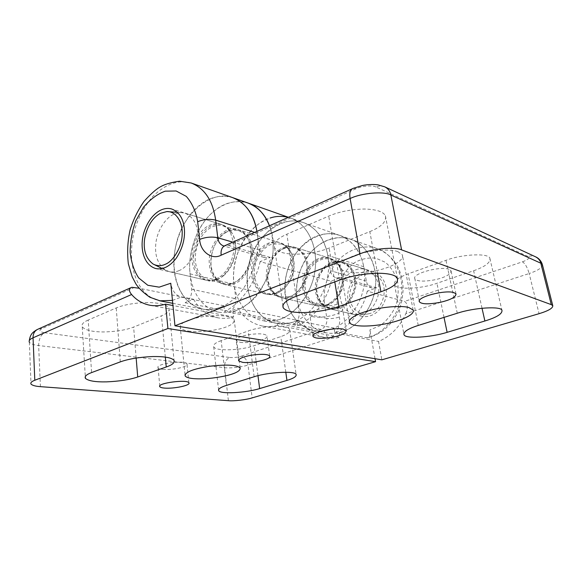 <?xml version="1.0" encoding="UTF-8"?>
<svg xmlns="http://www.w3.org/2000/svg" width="582" height="582" viewBox="0 0 582 582"><rect width="100%" height="100%" fill="white"/><g stroke="black" fill="none" stroke-linecap="round" stroke-linejoin="round"><path stroke-width="0.44" stroke-dasharray="2.91 2.18" d="M301.258 321.155C307.151 330.096 315.313 335.625 325.745 337.735C330.54 338.513 335.297 338.346 340.012 337.24L277.519 325.382L276.792 320.18C294.565 316.484 312.781 292.63 315.051 269.815C318.39 245.546 306.299 222.579 290.236 217.937C276.254 213.077 259.172 220.338 248.892 233.076C237.747 246.106 231.709 267.633 234.022 284.183L235.841 298.762C236.074 304.852 233.964 309.086 229.512 311.457L237.827 308.278L301.258 321.155L293.204 323.963C297.504 321.846 299.49 317.99 299.17 312.403L297.162 299.017C294.637 283.798 300.188 264.112 310.839 252.355C320.646 240.846 337.123 234.539 350.706 239.267C366.296 243.851 378.227 265.036 375.354 287.086C373.491 307.827 356.344 329.303 339.226 332.489L367.278 337.866C369.694 337.182 370.574 334.519 369.934 329.863L380.162 325.702C386.819 320.667 391.992 314.135 395.68 306.103C398.197 298.1 398.808 289.814 397.506 281.237C394.851 273.133 390.762 266.811 385.24 262.256L375.79 258.161C368.515 257.419 361.531 258.859 354.831 262.489C348.931 266.869 344.057 272.805 340.215 280.298C337.407 288.439 336.411 296.413 337.218 304.219L339.342 317.052C341.372 325.389 334.948 337.509 327.753 339.073L248.019 365.016C242.352 367.067 229.715 368.493 224.543 367.657L38.645 345.541C33.807 344.995 30.715 343.889 29.355 342.231L29.304 340.557M193.588 299.301C199.422 309.5 207.774 315.713 218.636 317.947C223.641 318.747 228.639 318.449 233.637 317.052L232.96 311.545C247.059 307.347 258.415 296.1 267.029 277.803C274.224 260.19 275.031 242.854 269.451 225.787C279.877 247.794 267.771 290.665 248.041 303.673C239.253 310.759 229.657 313.625 219.247 312.279C201.394 308.365 191.26 291.291 189.834 271.321C188.001 249.751 198.855 223.983 212.459 212.525C222.935 202.892 234.742 199.713 247.874 202.987C233.709 198.076 216.308 206.035 205.744 219.647C194.308 233.578 187.928 256.386 190.052 273.86L191.704 289.254C191.856 295.7 189.674 300.196 185.141 302.749L193.588 299.301L139.069 288.236M188.27 331.034C197.291 332.278 207.752 331.58 219.661 328.946C229.875 326.357 234.713 323.25 234.19 319.634C230.814 315.67 220.542 314.644 203.387 316.564C187.389 319.343 179.692 323.01 180.296 327.571C181.475 329.252 184.138 330.409 188.27 331.034M221.167 340.623C215.551 342.638 213.063 344.682 213.71 346.763C215.013 351.419 240.904 350.459 254.094 345.723L280.779 336.607C287.261 334.403 290.214 332.096 289.64 329.681C289.028 324.923 261.871 325.76 248.267 330.947L221.167 340.623L226.391 385.422M88.224 320.042C83.262 322.166 81.276 324.436 82.258 326.866C85.161 330.154 92.109 331.849 103.087 331.951C115.622 331.733 125.799 330.103 133.627 327.077L161.469 315.822C167.449 313.451 169.944 310.817 168.955 307.914C166.43 304.553 159.483 302.771 148.126 302.553C134.944 302.793 124.308 304.59 116.233 307.943L88.224 320.042L91.578 372.596M209.484 265.421C210.691 275.293 215.355 281.564 223.488 284.227C233.367 286.453 245.218 277.425 249.714 261.74C253.403 247.394 248.616 233.331 237.805 229.563C223.874 223.874 206.639 246.79 209.484 265.421M339.226 332.489L340.012 337.24M315.633 292.179C317.052 300.763 321.679 306.292 329.514 308.766C339 310.912 350.022 303.397 353.892 290.018C357.035 277.774 352.168 265.523 341.787 261.936C328.372 256.575 312.41 275.963 315.633 292.179M375.034 358.708L369.934 329.863M348.123 300.37C349.578 308.547 354.154 313.844 361.844 316.252C371.149 318.347 381.85 311.29 385.531 298.61C388.507 286.999 383.676 275.315 373.491 271.801C360.338 266.578 344.835 284.904 348.123 300.37M240.075 342.289C249.3 343.889 269.524 339.328 266.942 335.741C265.014 333.704 259.157 333.304 249.372 334.548C240.344 336.192 235.95 338.229 236.19 340.659L240.075 342.289M162.691 369.315C171.763 370.407 189.281 366.74 186.946 363.859C185.527 359.785 154.747 363.801 158.115 367.773C158.762 368.559 160.283 369.075 162.691 369.315M233.637 317.052L172.963 305.543M232.96 311.545L276.792 320.18M277.519 325.382C272.623 326.655 267.705 326.895 262.766 326.095C252.035 323.905 243.727 317.968 237.827 308.278M253.126 276.421C250.1 258.779 266.854 237.325 280.633 242.898C291.313 246.601 296.165 259.928 292.702 273.409C288.461 288.141 276.916 296.536 267.16 294.332C259.114 291.742 254.436 285.769 253.126 276.421M179.176 270.55C176.077 271.961 172.869 272.361 169.558 271.736L165.55 270.201C157.606 264.177 154.405 255.003 155.94 242.679C157.395 230.377 165.615 217.974 173.414 214.445L180.653 212.539L184.916 213.092C194.373 217.464 198.651 226.434 197.742 240.017C196.825 253.352 187.6 267.371 179.176 270.55M215.624 279.149C212.568 280.473 209.382 280.822 206.086 280.197C196.541 278.087 191.1 266.178 191.98 255.018C192.387 242.643 200.885 228.893 209.324 225.401C212.939 223.619 216.744 223.233 220.738 224.245C224.783 225.503 228.013 228.246 230.428 232.473L233.593 242.541C235.79 254.203 228.362 272.427 218.606 277.607L215.624 279.149M227.962 231.083C231.549 229.366 235.339 229.017 239.311 230.028C246.623 232.88 250.915 238.86 252.195 247.968C254.88 260.852 245.015 280.575 234.517 283.601C231.476 284.882 228.311 285.202 225.023 284.576C220.949 283.645 217.603 281.237 214.991 277.352C205.657 265.508 212.779 238.358 226.987 231.571L227.962 231.083M275.133 293.183C272.158 294.361 269.044 294.637 265.792 294.019C256.393 291.938 250.842 280.83 251.526 270.492C251.73 259.026 259.878 246.419 268.113 243.334C271.634 241.748 275.359 241.465 279.295 242.476C283.936 243.967 287.472 247.168 289.887 252.086L292.157 259.63C294.216 269.648 288.563 285.107 279.782 290.68L275.133 293.183M283.987 248.179C287.479 246.644 291.182 246.382 295.089 247.394C302.276 250.165 306.554 255.774 307.929 264.228C310.73 276.195 301.389 294.296 291.175 296.966C288.221 298.108 285.129 298.37 281.899 297.744C277.287 296.653 273.642 293.866 270.979 289.392C263.544 278.603 268.928 256.451 281.433 249.474L283.987 248.179M325.876 305.15L316.783 305.819C307.172 302.254 302.429 294.899 302.545 283.754C302.596 273.067 310.402 261.427 318.405 258.677C321.824 257.251 325.454 257.04 329.296 258.044C334.57 259.805 338.353 263.508 340.637 269.139L342.027 274.18C343.475 284.707 340.179 293.837 332.14 301.563L325.876 305.15M332.089 262.853C335.479 261.471 339.073 261.282 342.893 262.278C349.913 264.963 354.14 270.244 355.566 278.123C358.425 289.298 349.571 306.023 339.662 308.402L330.641 309.027C325.483 307.754 321.599 304.575 318.98 299.483C313.334 289.88 317.357 271.94 328.008 265.021L332.089 262.853M362.95 313.894L360.098 314.6L354.074 314.455C344.66 311.014 339.953 304.022 339.968 293.474C339.917 283.369 347.447 272.434 355.238 269.917C358.57 268.608 362.113 268.44 365.874 269.43L371.2 272.194C377.471 277.84 379.871 285.253 378.395 294.456C375.805 304.582 370.661 311.064 362.95 313.894M370.254 313.378L367.715 314.004C359.036 315.808 350.328 307.252 349.877 298.282C348.443 288.956 355.406 276.908 363.321 274.522C368.1 272.689 372.829 273.38 377.514 276.596C389.656 284.554 384.105 309.42 370.254 313.378M327.702 304.903L318.863 305.543C309.559 302.087 304.961 294.965 305.077 284.183C305.128 273.846 312.687 262.598 320.435 259.95C323.745 258.575 327.251 258.372 330.969 259.339C339.801 263.21 344.035 270.514 343.656 281.266C343.271 291.808 335.334 302.625 327.702 304.903M330.882 329.296C325.658 331.085 320.202 331.522 314.513 330.62C295.707 327.288 283.958 306.161 284.838 287.122C284.605 266.01 299.795 242.359 315.91 236.481C323.265 233.237 331.122 232.844 339.481 235.31C356.591 241.472 366.165 261.26 364.463 281.208C363.27 303.193 346.486 324.996 330.882 329.296M342.427 331.602C337.254 333.348 331.842 333.77 326.189 332.86C307.5 329.55 295.751 308.758 296.573 290.032C296.274 269.27 311.312 246.055 327.302 240.33C334.599 237.172 342.398 236.816 350.706 239.267C367.708 245.393 377.252 264.868 375.616 284.452C374.488 306.045 357.908 327.411 342.427 331.602M339.182 307.623L330.409 308.227C321.162 304.808 316.572 297.802 316.652 287.195C316.673 277.032 324.152 265.996 331.842 263.42C335.123 262.082 338.608 261.893 342.296 262.853C351.077 266.687 355.296 273.882 354.955 284.438C354.598 294.798 346.756 305.405 339.182 307.623M275.279 293.604L268.229 293.764C258.91 291.866 253.286 279.964 254.487 269.67C255.105 258.241 264.032 246.041 272.449 244.033L281.281 243.931C290.243 246.55 295.336 258.204 293.895 268.695C292.892 280.415 283.521 292.062 275.279 293.604M288.316 217.362L290.236 217.937C308.344 224.114 318.303 247.896 315.044 269.844C312.512 294.339 292.695 317.721 275.897 320.398L263.304 320.762C243.683 317.663 231.447 292.826 233.709 271.736C234.604 248.456 252.515 222.717 270.084 218.046M289.385 323.046L276.872 323.374C257.353 320.289 245.073 295.86 247.248 275.141C248.056 252.275 265.792 227.06 283.245 222.557C289.625 220.425 296.303 220.418 303.28 222.542C321.293 228.69 331.253 252.064 328.095 273.576C325.658 297.598 306.067 320.464 289.385 323.046M288.65 296.747L281.637 296.885C272.369 294.994 266.731 283.288 267.887 273.184C268.462 261.965 277.301 250.013 285.667 248.078L294.441 248.012C303.353 250.624 308.453 262.075 307.063 272.369C306.103 283.863 296.835 295.263 288.65 296.747M223.786 275.512C219.276 279.338 214.314 280.822 208.916 279.964C200.463 277.076 195.901 270.266 195.232 259.543C195.348 247.277 199.16 237.623 206.661 230.581C211.572 226.136 217.042 224.572 223.081 225.881C231.018 229.017 235.266 235.986 235.826 246.812C235.404 259.259 231.389 268.826 223.786 275.512M260.118 261.624C255.483 283.296 240.09 304.495 224.579 311.406L297.606 325.651L296.842 320.529C290.367 323.512 283.703 324.458 276.85 323.366C253.752 318.856 242.112 290.447 249.445 261.958C255.76 235.55 282.787 214.714 303.266 222.535C316.463 227.708 324.647 238.671 327.812 255.425L330.321 270.63C330.932 274.253 332.882 276.661 336.185 277.847L340.819 277.57L331.122 281.201L260.118 261.624L270.244 257.397L265.428 257.811C262.031 256.567 260.052 253.948 259.492 249.947L256.924 231.381C261.864 255.214 248.609 288.781 232.247 300.319C223.386 307.58 213.732 310.541 203.285 309.202C185.374 305.274 175.298 287.894 173.96 267.538C172.236 245.56 183.235 219.261 196.927 207.505C207.476 197.618 219.341 194.308 232.524 197.574L232.545 197.582C211.637 189.579 183.643 213.172 176.644 242.221C168.562 273.584 179.729 304.575 203.307 309.209C210.306 310.301 217.173 309.151 223.903 305.754L181.104 297.089C175.502 295.22 172.054 290.607 170.766 283.252M239.471 279.324C234.997 283.063 230.072 284.496 224.688 283.63C216.257 280.764 211.673 274.071 210.96 263.551C211.019 251.526 214.78 242.076 222.222 235.208C227.096 230.872 232.538 229.366 238.562 230.683C246.477 233.789 250.733 240.65 251.329 251.257C250.966 263.45 247.015 272.805 239.471 279.324M405.858 313.654C408.142 307.5 407.691 303.418 404.497 301.425L522.461 261.82C525.197 263.588 527.43 267.494 529.162 273.533L405.858 313.654C399.616 327.135 390.515 336.396 378.547 341.445L381.85 359.829M232.938 197.72L232.545 197.582M367.278 337.88C382.701 333.85 393.679 323.476 400.198 306.758C401.711 302.524 402.715 296.413 403.195 288.425C402.751 281.106 401.144 274.238 398.372 267.815C393.272 258.553 386.157 252.137 377.041 248.565L339.481 235.31C352.459 240.388 360.564 250.864 363.786 266.745L366.369 281.157C366.995 284.591 368.923 286.882 372.153 288.032L376.67 287.814L367.242 291.16L404.497 301.425M397.964 251.693C391.642 248.987 373.324 249.714 359.88 253.81C347.527 257.273 338.04 263.61 340.325 268.033C342.733 272.914 358.141 274.318 375.776 270.768C391.286 267.611 404.57 260.452 402.322 254.843L397.964 251.693M369.825 231.607C381.588 226.791 386.775 221.495 385.393 215.718C383.174 211.564 376.139 209.331 364.274 209.018C350.808 209.382 338.957 211.746 328.735 216.111L286.868 234.204C277.127 238.511 273.038 243.029 274.602 247.757C277.272 251.846 284.22 253.992 295.452 254.21C308.154 253.985 319.394 251.926 329.172 248.041L369.825 231.607L377.492 273.22M473.624 270.746C485.046 266.745 490.473 262.657 489.906 258.481C489.622 252.974 462.559 253.89 445.972 260.321L408.098 273.853C398.212 277.49 393.679 281.091 394.501 284.634C395.462 290.011 420.932 289.087 436.929 283.281L473.624 270.746L482.02 308.213M303.266 222.535L339.495 235.317C319.373 227.642 292.972 247.103 287.006 272.136C280.051 299.141 291.822 326.204 314.527 330.62C321.264 331.696 327.782 330.845 334.09 328.073L334.883 332.926L378.547 341.445M367.242 291.16C363.415 309.544 349.447 327.295 334.883 332.926M343.176 274.515C346.77 290.709 330.692 310.592 317.954 306.088C306.656 303.113 301.374 289.836 304.713 277.265C308.802 263.377 320.1 255.469 330.445 258.401C337.516 261.107 341.758 266.476 343.176 274.515M223.903 305.754L224.579 311.406M235.172 243C238.445 261.769 220.862 285.464 207.694 280.568C195.981 277.425 190.947 262.198 194.832 247.532C199.546 231.323 211.564 221.735 222.317 224.739C229.643 227.606 233.928 233.695 235.172 243M339.699 307.492C330.663 305.092 306.656 310.963 309.85 315.153C311.996 317.452 318.23 317.823 328.554 316.266C337.989 314.345 342.682 311.945 342.623 309.064L339.699 307.492M448.998 269.313C440.428 265.807 411.248 273.685 414.886 278.887C417.17 281.528 424.016 281.797 435.431 279.695C445.761 277.185 450.963 274.202 451.021 270.754L448.998 269.313M334.09 328.073L296.842 320.529M297.606 325.651C312.541 319.598 327.026 300.69 331.122 281.201M306.649 263.857C305.274 255.389 300.996 249.765 293.808 246.994C283.281 244.025 271.699 252.493 267.393 267.167C263.872 280.451 269.11 294.397 280.589 297.446C293.532 302.094 310.162 280.931 306.649 263.857M134.646 287.341L41.809 328.685L38.667 328.888L36.564 329.878M41.809 328.685C38.579 330.474 39.467 331.82 44.465 332.715C40.718 335.028 38.776 339.299 38.645 345.541L40.42 386.652M44.465 332.715L229.679 357.479C226.071 359.24 224.361 362.637 224.543 367.657L228.399 400.692M229.679 357.479C233.477 357.799 237.405 357.363 241.457 356.169C244.869 357.152 247.059 360.105 248.019 365.016L252.166 397.892M241.457 356.169L321.082 329.434C324.37 330.62 326.597 333.828 327.753 339.073M293.204 323.963L321.082 329.434C325.302 327.426 327.23 323.738 326.873 318.376C330.511 318.9 334.665 318.463 339.342 317.052M299.17 312.403L326.873 318.376L324.807 305.506C328.437 306.096 332.577 305.659 337.218 304.219M297.162 299.017L324.807 305.506C322.217 290.884 327.55 271.99 337.96 260.787C347.534 249.809 363.699 243.909 377.056 248.565C392.377 253.105 404.17 273.496 401.493 294.579C399.79 314.418 383.145 334.868 366.376 337.844M185.141 302.749L229.512 311.457M191.704 289.254L235.841 298.762M257.972 375.674L254.094 345.723M285.798 372.262L280.779 336.607M254.13 376.75L248.267 330.947M136.166 358.032L133.627 327.077M165.332 357.108L161.469 315.822M120.299 361.88L116.233 307.943M190.052 273.86L234.022 284.183M522.461 261.82C528.15 259.703 530.035 257.935 528.107 256.517C530.464 255.687 532.923 255.774 535.484 256.786M542.351 264.497C542.635 267.458 538.241 270.47 529.162 273.533L539.063 313.683M528.107 256.517L376.045 187.048C378.867 185.76 381.77 185.694 384.767 186.844M376.045 187.048C372.647 185.032 361.589 185.964 356.017 188.75L353.31 188.321L351.841 188.975M356.017 188.75L228.602 245.495L225.612 245.371L223.706 245.997L265.428 257.811M270.244 257.397L228.602 245.495L223.706 245.997M191.18 182.988C178.572 179.482 165.892 183.847 153.161 196.083C144.562 205.897 138.349 217.29 134.522 230.268C125.865 263.035 136.217 295.554 159.541 300.785M172.461 300.428L181.104 297.089M257.193 233.2L254.647 232.4M259.492 249.947L232.807 242.156M376.67 287.814L340.819 277.57M366.369 281.157L330.321 270.63M339.495 280.138L328.735 216.111M296.136 296.311L286.868 234.204M334.788 281.892L329.172 248.041M457.277 313.24L445.972 260.321M418.247 325.44L408.098 273.853M444.015 317.386L436.929 283.281M363.786 266.745L327.812 255.425M131.794 287.282L130.455 287.879M29.355 342.231L31.013 384.084M238.576 360.105L236.19 340.659M269.677 355.98L266.942 335.741M159.766 386.041L158.115 367.773M188.874 382.774L186.946 363.859M289.64 329.681L296.122 374.502M213.71 346.763L218.57 389.656M185.04 374.619L180.296 327.571M240.126 367.955L234.19 319.634M168.955 307.914L174.033 360.309M82.258 326.866L85.299 376.525M150.36 305.332L218.636 317.947M262.766 326.095L325.745 337.735M288.439 217.304L303.28 222.542M223.488 284.227L267.16 294.332M237.805 229.563L280.633 242.898M329.514 308.766L361.844 316.252M341.787 261.936L373.491 271.801M165.55 270.201L162.16 268.52M154.506 264.73L153.117 264.039M180.653 212.539L177.379 212.314M206.086 280.197L169.558 271.736M220.738 224.245L184.916 213.092M230.428 232.473L229.25 229.97L226.987 231.571M214.991 277.352L216.198 279.556L218.606 277.607M265.792 294.019L225.023 284.576M279.295 242.476L239.311 230.028M289.887 252.086C286.191 245.509 287.115 248.107 285.747 247.437L281.433 249.474M270.979 289.392C273.467 292.972 274.609 294.281 274.406 293.306C275.308 293.59 277.097 292.717 279.782 290.68M316.783 305.819L281.899 297.744M329.296 258.044L295.089 247.394M340.637 269.139C338.069 264.155 336.403 261.973 335.639 262.584C335.756 261.82 329.296 263.166 328.008 265.021M318.98 299.483C324.043 308.94 327.411 304.597 332.14 301.563M354.074 314.455L330.641 309.027M365.874 269.43L342.893 262.278M367.715 314.004L360.098 314.6M377.514 276.596L371.2 272.194M326.189 332.86L314.513 330.62M330.409 308.227L318.863 305.543M330.969 259.339L342.296 262.853M276.872 323.374L263.304 320.762M281.637 296.885L268.229 293.764M281.281 243.931L294.441 248.012M219.247 312.279L203.285 309.202M224.688 283.63L208.916 279.964M223.081 225.881L238.562 230.683M172.745 303.324L203.307 309.209M372.153 288.032L336.185 277.847M346.217 330.532L342.623 309.064M313.014 335.712L309.85 315.153M456.004 293.932L451.021 270.754M419.302 301.061L414.886 278.887M274.602 247.757L282.859 305.383M385.393 215.718L397.39 278.189M413.133 309.995L402.322 254.843M349.302 321.038L340.325 268.033M394.501 284.634L403.821 333.61M489.906 258.481L501.96 310.461M314.527 330.62L276.85 323.366M317.954 306.088L280.589 297.446M330.445 258.401L293.808 246.994M207.694 280.568L155.976 268.593M222.317 224.739L171.595 208.945"/><path stroke-width="0.87" d="M172.963 305.543L165.586 304.139C160.436 305.739 155.365 306.132 150.36 305.332C142.968 303.964 136.712 300.363 131.597 294.521C128.695 290.971 128.753 288.563 131.794 287.282L139.069 288.236M223.706 245.997C220.28 244.724 218.308 241.988 217.784 237.769L215.667 220.134C212.896 200.739 204.733 188.357 191.18 182.988L247.874 202.987C257.309 206.086 264.497 213.681 269.451 225.787C265.37 214.649 258.175 207.047 247.874 202.987L288.439 217.304M165.586 304.139L167.914 328.51L375.565 361.669L252.166 397.892C246.397 399.754 233.608 401.267 228.399 400.692L40.42 386.652C35.524 386.31 32.388 385.451 31.013 384.084C30.308 382.767 31.566 381.494 34.796 380.257L33.05 337.807L131.597 294.521M375.565 361.669L375.034 358.708M242.563 362.331L238.671 360.891C238.453 358.672 242.898 356.744 252.006 355.122C261.871 353.849 267.764 354.132 269.677 355.98C272.231 359.225 251.831 363.67 242.563 362.331M164.415 388.085C162 387.896 160.472 387.445 159.832 386.739C156.471 383.152 187.491 379.064 188.874 382.774C191.194 385.371 173.538 388.958 164.415 388.085M286.941 380.402L259.645 388.594C246.157 392.821 219.894 394.37 218.679 390.631C218.075 388.958 220.643 387.226 226.391 385.422L254.13 376.75C268.069 372.131 295.649 370.647 296.122 374.502C296.638 376.452 293.575 378.416 286.941 380.402L285.798 372.262M193.209 378.598C189.019 378.205 186.342 377.347 185.178 376.016C184.661 372.313 192.562 369.097 208.887 366.354C226.383 364.288 236.794 364.819 240.126 367.955C240.57 370.887 235.572 373.557 225.139 375.972C212.99 378.467 202.347 379.34 193.209 378.598M166.256 366.987L137.723 376.983C129.706 379.69 119.317 381.312 106.557 381.865C95.383 382.105 88.333 380.926 85.409 378.336C84.434 376.387 86.492 374.473 91.578 372.596L120.299 361.88C128.593 358.905 139.469 357.122 152.913 356.54C164.488 356.38 171.53 357.639 174.033 360.309C174.978 362.651 172.388 364.878 166.256 366.987L165.332 357.108M167.914 328.51L34.796 380.257M165.317 264.272C161.229 266.2 157.162 266.12 153.117 264.039C146.002 258.619 143.157 250.296 144.576 239.064C147.006 226.493 152.266 217.908 160.363 213.325L166.852 211.579C175.997 211.113 182.777 222.309 182.173 233.753C182.275 246.281 173.567 261.165 165.317 264.272M270.084 218.046C275.861 216.075 281.943 215.849 288.316 217.362M232.524 197.574C245.917 203.067 254.043 214.343 256.902 231.396C253.672 214.074 245.677 202.849 232.938 197.72M551.292 304.633L401.602 249.86C394.952 246.572 371.672 248.776 359.989 253.854L350.117 198.542C349.207 192.809 350.269 189.397 353.31 188.321L362.579 185.462C368.231 184.276 375.674 184.327 378.329 184.945L384.767 186.844L535.484 256.786C538.357 258.255 540.14 260.394 540.831 263.217L551.292 304.633L552.776 305.688C552.936 308.198 548.368 310.861 539.063 313.683L381.85 359.829L174.956 325.775L170.766 283.252L159.177 287.152L147.813 285.275L138.698 277.941C134.173 271.19 131.321 262.606 130.135 252.202C130.266 241.159 132.187 230.647 135.904 220.673L143.478 207.279C150.127 199.357 157.373 193.988 165.208 191.172L176.12 190.976L186.284 196.389C192.104 203.023 195.894 211.47 197.662 221.72L199.655 239.42C200.186 251.504 211.732 260.329 221.145 255.192L350.117 198.542C361.415 192.948 384.2 191.005 390.849 195.014L540.831 263.217L542.351 264.497L552.776 305.688M359.989 253.854L174.956 325.775M184.312 228.159C185.302 238.38 182.617 248.405 176.244 258.219C169.849 266.418 163.091 269.873 155.976 268.593C144.227 265.407 139.418 249.292 143.558 233.658C148.555 216.366 160.799 205.955 171.595 208.945C178.958 211.863 183.192 218.272 184.312 228.159M343.293 329.128L346.217 330.532C346.232 333.166 341.474 335.436 331.944 337.32C321.533 338.884 315.262 338.622 313.138 336.549C309.98 332.744 334.243 327.04 343.293 329.128M453.996 292.637L456.004 293.932C455.873 297.104 450.577 299.912 440.13 302.356C428.607 304.437 421.717 304.277 419.462 301.883C415.897 297.155 445.426 289.53 453.996 292.637M296.136 296.311L339.495 280.138C350.095 276.224 362.288 273.926 376.067 273.242C388.179 273.162 395.287 274.813 397.39 278.189C398.575 282.932 393.083 287.464 380.912 291.778L338.877 306.503C328.786 309.988 317.255 312.01 304.299 312.563C292.855 312.709 285.827 311.137 283.216 307.849C281.753 303.993 286.06 300.145 296.136 296.311M408.819 307.529L413.133 309.995C415.192 314.549 401.405 320.806 385.524 323.847C367.475 327.273 351.855 326.567 349.571 322.632C347.396 319.067 357.261 313.574 369.97 310.366C383.807 306.612 402.489 305.485 408.819 307.529M418.247 325.44L457.277 313.24C474.403 307.478 501.939 305.943 501.96 310.461C502.339 313.873 496.65 317.386 484.886 320.995L447.122 332.329C430.658 337.545 404.803 339.044 404.024 334.672C403.326 331.791 408.069 328.714 418.247 325.44M130.455 287.879L38.667 328.888C34.862 330.387 32.992 333.355 33.05 337.807C29.878 339.175 28.649 340.652 29.355 342.231M259.645 388.594L257.972 375.674M137.723 376.983L136.166 358.032M384.767 186.844C388.121 188.575 390.151 191.296 390.849 195.014L401.602 249.86M351.841 188.975L225.612 245.371C222.12 246.681 220.629 249.954 221.145 255.192M232.807 242.156L217.784 237.769C211.819 236.488 205.773 237.041 199.655 239.42M254.647 232.4L215.667 220.134C209.731 218.745 203.729 219.268 197.662 221.72M159.541 300.785L172.461 300.428M338.877 306.503L334.788 281.892M380.912 291.778L377.492 273.22M447.122 332.329L444.015 317.386M484.886 320.995L482.02 308.213M29.304 340.557C30.402 333.864 32.643 332.446 36.564 329.878M238.671 360.891L238.576 360.105M159.832 386.739L159.766 386.041M218.57 389.656L218.679 390.631M185.178 376.016L185.04 374.619M85.299 376.525L85.409 378.336M162.16 268.52L154.506 264.73M177.379 212.314L166.852 211.579M535.484 256.786C536.96 257.324 540.714 259.499 542.351 264.497M191.187 182.988L179.511 181.206C170.882 182.406 164.299 184.392 159.774 187.171C155.692 189.536 150.476 194.243 144.11 201.292C138.072 209.862 133.416 219.363 130.142 229.795C127.633 240.897 127.029 252.21 128.331 263.741L132.165 276.792L135.832 283.783C138.523 288.083 143.187 292.564 149.821 297.227L160.29 300.93L172.745 303.324M313.138 336.549L313.014 335.712M419.462 301.883L419.302 301.061M282.859 305.383L283.216 307.849M349.571 322.632L349.302 321.038M403.821 333.61L404.024 334.672"/></g></svg>

